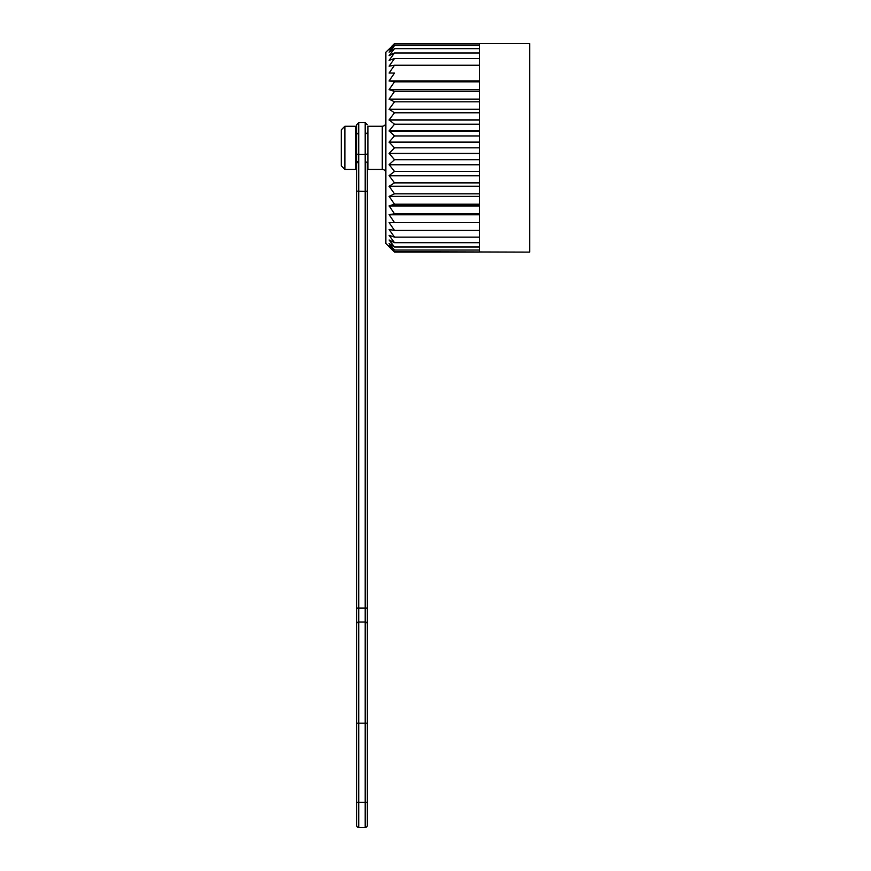 <?xml version="1.0" encoding="UTF-8"?>
<svg xmlns="http://www.w3.org/2000/svg" width="871" height="871" viewBox="0 0 871 871"><rect width="100%" height="100%" fill="white"/><g stroke="black" fill="none" stroke-linecap="round" stroke-linejoin="round"><path stroke-width="1.31" d="M391.656 249.258L385.875 243.477L385.875 52.184L394.509 43.931L389.108 49.941L394.509 45.63L389.108 52.162L394.509 48.656L389.108 55.646L394.509 52.968L389.108 60.328L394.509 58.531L389.108 66.142L394.509 65.249L389.108 73.033L394.509 73.044L389.108 80.894L394.509 81.82L389.108 89.626L394.509 91.444L389.108 99.12L394.509 101.82L389.108 109.245L394.509 112.784L389.108 119.871L394.509 124.205L389.108 130.868L394.509 135.941L389.108 142.082L394.509 147.83L389.108 153.383L394.509 159.72L389.108 164.597L394.509 171.445L389.108 175.594L394.509 182.877L389.108 186.231L394.509 193.841L389.108 196.367L394.509 204.206L389.108 205.872L394.509 213.841L389.108 214.625L394.509 222.617L389.108 222.628L394.509 230.412L389.108 229.509L394.509 237.13L389.108 235.333L394.509 242.682L389.108 240.015L394.509 247.005L389.108 243.488L394.509 250.031L389.108 245.72L394.509 251.73L389.108 246.678L394.509 252.067L479.366 252.067M382.282 126.251L382.282 169.41L367.9 169.41L367.9 126.251L382.282 126.251C384.47 126.045 385.668 124.847 385.875 122.659M479.366 43.594L394.509 43.594L391.645 46.413M479.366 251.73L479.366 43.55L529.71 43.55L529.71 252.111L394.509 251.73M479.366 147.83L394.509 147.83M479.366 153.383L389.108 153.383M479.366 142.278L389.108 142.278M479.366 159.72L394.509 159.72M479.366 164.597L389.108 164.597M479.366 153.568L389.108 153.568M479.366 171.445L394.509 171.445M479.366 175.594L389.108 175.594M479.366 164.782L389.108 164.782M479.366 182.877L394.509 182.877M479.366 186.231L389.108 186.231M479.366 175.779L389.108 175.779M479.366 193.841L394.509 193.841M479.366 196.367L389.108 196.367M479.366 186.416L389.108 186.416M479.366 204.206L394.509 204.206M479.366 205.872L389.108 205.872M479.366 196.541L389.108 196.541M479.366 213.841L394.509 213.841M479.366 214.625L389.108 214.625M479.366 206.035L389.108 206.035M479.366 222.617L394.509 222.617M479.366 214.767L389.108 214.767M479.366 230.412L394.509 230.412M479.366 222.628L389.108 222.628M479.366 237.13L394.509 237.13M389.675 229.509L389.108 229.509M479.366 242.682L394.509 242.682M479.366 247.005L394.509 247.005M479.366 250.031L394.509 250.031M479.366 43.931L394.509 43.931M479.366 45.63L394.509 45.63M479.366 48.656L394.509 48.656M479.366 52.968L394.509 52.968M479.366 58.531L394.509 58.531M389.675 66.142L389.108 66.142M479.366 65.249L394.509 65.249M394.509 73.044L389.108 73.033M479.366 80.894L389.108 80.894M479.366 81.82L394.509 81.82M479.366 89.626L389.108 89.626M479.366 81.036L389.108 81.036M479.366 91.444L394.509 91.444M479.366 99.12L389.108 99.12M479.366 89.778L389.108 89.778M479.366 101.82L394.509 101.82M479.366 109.245L389.108 109.245M479.366 99.283L389.108 99.283M479.366 112.784L394.509 112.784M479.366 119.871L389.108 119.871M479.366 109.419L389.108 109.419M479.366 124.205L394.509 124.205M479.366 130.868L389.108 130.868M479.366 120.056L389.108 120.056M479.366 135.941L394.509 135.941M479.366 142.082L389.108 142.082M479.366 131.053L389.108 131.053M356.566 132.011L356.566 163.65L357.502 161.875L355.673 164.009M367.355 163.65L367.355 802.637M367.355 825.294A2.156 2.156 0 0 1 365.199 827.45L365.199 802.278L367.355 802.278L367.355 825.294A2.156 2.156 0 0 1 365.199 827.45L358.732 827.45A2.156 2.156 0 0 1 356.566 825.294L356.566 124.814L358.732 122.659L358.732 608.045L365.199 608.045L365.199 191.402L356.566 191.119M367.355 643.702L367.355 723.17L358.732 723.17L358.732 827.45M367.355 645.063L367.355 622.046M356.566 622.046L356.566 630.31M356.566 153.786A2.156 0.555 -0 0 0 358.732 154.341L365.199 154.341L365.199 191.402L367.355 191.119M341.29 147.83L341.29 129.855L344.883 126.251L344.883 169.41L341.29 165.806L341.29 147.83M344.883 169.41L355.673 169.41L355.673 126.251L344.883 126.251M367.355 153.786A2.156 0.555 -0 0 1 365.199 154.341L365.199 122.659L358.732 122.659M356.566 802.278L365.199 802.278L365.199 622.003L358.732 622.003L358.732 723.17L356.566 723.17M356.566 608.045L358.732 608.045L358.732 622.003A2.156 2.09 0 0 0 356.566 624.093M367.355 624.093A2.156 2.09 0 0 0 365.199 622.003L365.199 608.045L367.355 608.045M366.658 162.06L367.9 164.009M366.658 133.601L367.9 131.652M382.282 169.41C384.47 169.616 385.668 170.814 385.875 173.002M365.199 122.659L367.355 124.814M357.502 133.786L355.673 131.652"/></g></svg>
